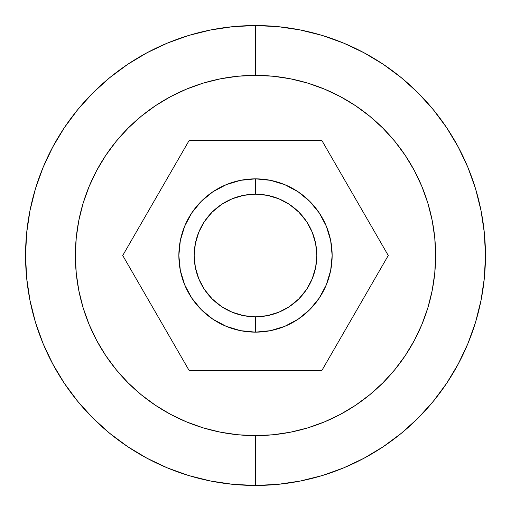 <?xml version="1.0" encoding="UTF-8"?>
<svg xmlns="http://www.w3.org/2000/svg" width="511" height="511" viewBox="0 0 511 511"><rect width="100%" height="100%" fill="white"/><g stroke="black" fill="none" stroke-linecap="round" stroke-linejoin="round"><path stroke-width="0.77" d="M201.302 201.302L191.766 212.915L201.302 201.302L212.915 191.766L201.302 201.302L212.915 191.766L226.169 184.682L240.547 180.326L255.5 178.85A76.65 76.65 0 0 1 332.15 255.5A76.65 76.65 0 0 1 255.5 332.15A76.65 76.65 0 0 0 332.15 255.5A76.65 76.65 0 0 0 255.5 178.85L255.5 194.18A61.32 61.32 0 0 1 316.82 255.5A61.32 61.32 0 0 1 255.5 316.82L255.5 332.15L270.453 330.674L255.5 332.15L255.5 316.82L267.464 315.645L278.968 312.151L289.565 306.485L298.858 298.858L306.485 289.565L312.151 278.968L315.645 267.464L316.82 255.5L315.645 243.536L312.151 232.032L306.485 221.435L298.858 212.142L289.565 204.515L278.968 198.849L267.464 195.355L255.5 194.18L243.536 195.355L232.032 198.849L221.435 204.515L212.142 212.142L204.515 221.435L198.849 232.032L195.355 243.536L194.18 255.5L195.355 267.464L198.849 278.968L204.515 289.565L212.142 298.858L221.435 306.485L232.032 312.151L243.536 315.645L255.5 316.82A61.32 61.32 0 0 1 194.18 255.5A61.32 61.32 0 0 1 255.5 194.18L255.5 178.85L240.547 180.326L255.5 178.85A76.65 76.65 0 0 0 178.85 255.5A76.65 76.65 0 0 0 255.5 332.15A76.65 76.65 0 0 1 178.85 255.5A76.65 76.65 0 0 1 255.5 178.85L270.453 180.326L255.5 178.85L270.453 180.326L284.831 184.682L270.453 180.326M255.5 25.55L255.5 75.373A180.127 180.127 0 0 1 435.628 255.5A180.127 180.127 0 0 1 255.5 435.628L255.5 485.45A229.95 229.95 0 0 0 485.45 255.5A229.95 229.95 0 0 0 255.5 25.55A229.95 229.95 0 0 1 485.45 255.5A229.95 229.95 0 0 1 255.5 485.45L232.959 484.345L210.641 481.03L188.751 475.549L167.499 467.948L147.104 458.297L127.744 446.697L109.622 433.251L92.9 418.1L77.749 401.378L64.303 383.256L52.703 363.896L43.052 343.501L35.451 322.249L29.97 300.359L26.655 278.041L25.55 255.5L26.655 232.959L29.97 210.641L35.451 188.751L43.052 167.499L52.703 147.104L64.303 127.744L77.749 109.622L92.9 92.9L109.622 77.749L127.744 64.303L147.104 52.703L167.499 43.052L188.751 35.451L210.641 29.97L232.959 26.655L255.5 25.55L278.041 26.655L300.359 29.97L322.249 35.451L343.501 43.052L363.896 52.703L383.256 64.303L401.378 77.749L418.1 92.9L433.251 109.622L446.697 127.744L458.297 147.104L467.948 167.499L475.549 188.751L481.03 210.641L484.345 232.959L485.45 255.5L484.345 278.041L481.03 300.359L475.549 322.249L467.948 343.501L458.297 363.896L446.697 383.256L433.251 401.378L418.1 418.1L401.378 433.251L383.256 446.697L363.896 458.297L343.501 467.948L322.249 475.549L300.359 481.03L278.041 484.345L255.5 485.45A229.95 229.95 0 0 1 25.55 255.5A229.95 229.95 0 0 1 255.5 25.55A229.95 229.95 0 0 0 25.55 255.5A229.95 229.95 0 0 0 255.5 485.45L255.5 435.628A180.127 180.127 0 0 1 75.373 255.5A180.127 180.127 0 0 1 255.5 75.373L255.5 25.55M255.5 75.373L237.845 76.241L220.356 78.835L203.212 83.127L186.566 89.086L170.591 96.643L155.427 105.732L141.228 116.259L128.133 128.133L116.259 141.228L105.732 155.427L96.643 170.591L89.086 186.566L83.127 203.212L78.835 220.356L76.241 237.845L75.373 255.5L76.241 273.155L78.835 290.644L83.127 307.788L89.086 324.434L96.643 340.409L105.732 355.573L116.259 369.772L128.133 382.867L141.228 394.741L155.427 405.268L170.591 414.357L186.566 421.914L203.212 427.873L220.356 432.165L237.845 434.759L255.5 435.628L273.155 434.759L290.644 432.165L307.788 427.873L324.434 421.914L340.409 414.357L355.573 405.268L369.772 394.741L382.867 382.867L394.741 369.772L405.268 355.573L414.357 340.409L421.914 324.434L427.873 307.788L432.165 290.644L434.759 273.155L435.628 255.5L434.759 237.845L432.165 220.356L427.873 203.212L421.914 186.566L414.357 170.591L405.268 155.427L394.741 141.228L382.867 128.133L369.772 116.259L355.573 105.732L340.409 96.643L324.434 89.086L307.788 83.127L290.644 78.835L273.155 76.241L255.5 75.373M309.698 309.698L298.085 319.234L309.698 309.698L319.234 298.085L309.698 309.698L298.085 319.234L284.831 326.318L270.453 330.674L255.5 332.15L240.547 330.674L255.5 332.15L240.547 330.674L226.169 326.318L240.547 330.674M326.318 284.831L330.674 270.453L326.318 284.831L319.234 298.085M298.085 191.766L309.698 201.302L298.085 191.766L284.831 184.682L298.085 191.766L309.698 201.302L319.234 212.915L326.318 226.169L330.674 240.547L332.15 255.5L330.674 270.453M184.682 226.169L180.326 240.547L184.682 226.169L191.766 212.915M212.915 319.234L201.302 309.698L212.915 319.234L226.169 326.318L212.915 319.234L201.302 309.698L191.766 298.085L184.682 284.831L180.326 270.453L178.85 255.5L180.326 240.547M388.264 255.5L321.879 140.525L189.121 140.525L122.736 255.5L189.121 370.475L321.879 370.475L388.264 255.5L321.879 140.525L189.121 140.525L122.736 255.5L189.121 370.475L321.879 370.475L388.264 255.5M309.698 201.302L319.234 212.915M326.318 226.169L330.674 240.547M298.085 319.234L284.831 326.318L270.453 330.674M201.302 309.698L191.766 298.085M184.682 284.831L180.326 270.453M212.915 191.766L226.169 184.682L240.547 180.326"/></g></svg>

